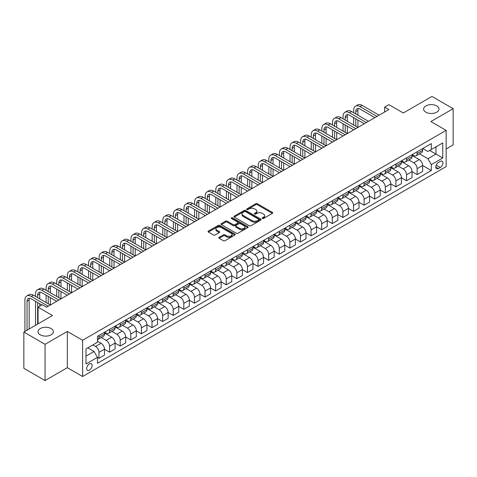<?xml version="1.0" encoding="UTF-8"?>
<svg xmlns="http://www.w3.org/2000/svg" width="477" height="477" viewBox="0 0 477 477"><rect width="100%" height="100%" fill="white"/><g stroke="black" fill="none" stroke-linecap="round" stroke-linejoin="round"><path stroke-width="0.72" d="M262.362 218.478A0.823 0.477 0 0 0 263.531 218.478L272.379 213.374A1.181 0.68 0 0 0 272.725 212.891A1.181 0.68 0 0 0 272.379 212.408L257.389 203.757A1.181 0.68 0 0 0 255.726 203.757L246.877 208.866A0.823 0.477 0 0 0 246.633 209.2A0.823 0.477 0 0 0 246.877 209.534A0.823 0.477 0 0 0 248.04 209.534L249.185 208.878A3.768 2.176 0 0 1 254.515 208.878L255.767 209.6A3.768 2.176 0 0 1 256.87 211.138A3.768 2.176 0 0 1 255.767 212.676L254.617 213.338A0.823 0.477 0 0 0 254.378 213.672A0.823 0.477 0 0 0 254.617 214.006A0.823 0.477 0 0 0 255.785 214.006L256.93 213.35A3.768 2.176 0 0 1 262.261 213.35L263.507 214.066A3.768 2.176 0 0 1 264.616 215.61A3.768 2.176 0 0 1 263.507 217.148L262.362 217.804A0.823 0.477 0 0 0 262.123 218.144A0.823 0.477 0 0 0 262.362 218.478L262.362 217.804M51.128 328.558A7.68 4.436 0 0 0 42.757 327.592A7.68 4.436 0 0 0 38.017 331.688A7.68 4.436 0 0 0 40.265 334.824A7.68 4.436 0 0 0 48.636 335.784A7.68 4.436 0 0 0 53.376 331.688A7.68 4.436 0 0 0 51.128 328.558M436.735 105.93A7.68 4.436 0 0 0 428.364 104.964A7.68 4.436 0 0 0 423.624 109.06A7.68 4.436 0 0 0 425.872 112.196A7.68 4.436 0 0 0 434.243 113.156A7.68 4.436 0 0 0 438.983 109.06A7.68 4.436 0 0 0 436.735 105.93M89.39 370.14A3.84 2.218 120 0 0 91.9 366.759A3.84 2.218 120 0 0 91.31 363.683A3.84 2.218 120 0 0 89.39 363.873A3.84 2.218 120 0 0 86.88 367.254A3.84 2.218 120 0 0 87.47 370.331A3.84 2.218 120 0 0 89.39 370.14M219.164 237.313A1.181 0.68 0 0 0 218.818 237.796A1.181 0.68 0 0 0 219.164 238.279L223.367 240.706A1.181 0.68 0 0 0 225.037 240.706L234.863 235.03A1.181 0.68 0 0 0 235.209 234.553A1.181 0.68 0 0 0 234.863 234.07L219.873 225.418A1.181 0.68 0 0 0 218.204 225.418L208.377 231.089A1.181 0.68 0 0 0 208.032 231.572A1.181 0.68 0 0 0 208.377 232.049L213.457 234.982A1.181 0.68 0 0 0 215.127 234.982L219.331 232.555A1.181 0.68 0 0 0 219.676 232.072A1.181 0.68 0 0 0 219.331 231.595L216.808 230.141A3.148 1.819 0 0 1 215.89 228.853A3.148 1.819 0 0 1 217.834 227.171A3.148 1.819 0 0 1 221.268 227.565L231.136 233.265A3.148 1.819 0 0 1 232.06 234.553A3.148 1.819 0 0 1 230.111 236.228A3.148 1.819 0 0 1 226.682 235.835L225.037 234.887A1.181 0.68 0 0 0 223.367 234.887L219.164 237.313L219.164 238.279M446.15 148.985L453.15 144.942L453.15 108.696L431.941 96.449L403.303 112.983L388.88 104.654L384.641 107.104L388.88 109.549L46.543 307.2L42.304 304.749L38.059 307.2L38.059 323.853M45.059 344.305L45.059 380.551L67.329 367.695L67.329 331.443L45.059 344.305L23.85 332.058L52.482 315.524L38.059 307.2M67.329 331.443L82.604 340.262L446.15 130.37L446.15 166.616L82.604 376.508L82.604 340.262M453.15 108.696L430.88 121.552L446.15 130.37M249.268 225.752A1.181 0.68 0 0 0 250.932 225.752L260.764 220.076A1.181 0.68 0 0 0 261.104 219.599A1.181 0.68 0 0 0 260.764 219.116L245.774 210.464A1.181 0.68 0 0 0 244.105 210.464L234.279 216.135A1.181 0.68 0 0 0 233.933 216.618A1.181 0.68 0 0 0 234.279 217.095L249.268 225.752M231.733 218.657A0.823 0.477 0 0 1 232.573 218.776L247.796 227.565L237.987 233.229A1.181 0.68 0 0 1 236.318 233.229L221.328 224.572L221.328 223.612A1.181 0.68 0 0 0 220.982 224.095A1.181 0.68 0 0 0 221.328 224.572M221.328 223.612L225.538 221.185A1.181 0.68 0 0 1 227.201 221.185L233.277 224.697A1.181 0.68 0 0 0 234.946 224.697L237.737 223.081A1.181 0.68 0 0 0 238.083 222.604A1.181 0.68 0 0 0 237.737 222.121L231.405 218.466A0.823 0.477 0 0 1 231.166 218.132A0.823 0.477 0 0 1 231.673 217.691A0.823 0.477 0 0 1 232.573 217.792L247.813 226.593A1.181 0.68 0 0 1 248.159 227.076A1.181 0.68 0 0 1 247.813 227.553L247.813 226.593M45.059 380.551L23.85 368.304L23.85 332.058M440.295 161.375L438.429 162.454A3.721 2.147 120 0 0 436.002 165.734A3.721 2.147 120 0 0 436.568 168.715A3.721 2.147 120 0 0 438.429 168.53L440.295 167.451A3.721 2.147 120 0 0 442.728 164.171A3.721 2.147 120 0 0 442.155 161.19A3.721 2.147 120 0 0 440.295 161.375M422.777 148.52L427.911 151.483L431.303 149.522L431.303 143.595L97.451 336.345L97.451 342.271L85.997 348.884L85.997 363.969L97.451 357.356L97.451 363.283L431.303 170.533L431.303 164.607L427.911 158.734L419.474 153.862M431.303 149.522L442.757 142.909L442.757 157.994L431.303 164.607M67.329 367.695L82.604 376.508M384.641 107.104L384.641 112M429.694 150.452L435.972 154.077L435.972 146.827L442.757 142.909M427.911 158.734L435.972 154.077L442.757 157.994M85.997 356.134L94.058 351.477L87.78 347.852M97.451 357.404L98.977 358.287L98.977 352.36A4.8 2.773 -120 0 0 95.585 346.481L92.866 344.913M98.977 358.287L104.493 355.103L104.493 349.176A4.8 2.773 -120 0 0 101.1 343.297L97.451 341.192M104.493 349.224L109.585 352.163L109.585 346.236A4.8 2.773 -120 0 0 106.186 340.357L101.315 337.549M109.585 352.163L115.1 348.979L115.1 343.052A4.8 2.773 -120 0 0 111.701 337.173L104.493 333.012M115.1 343.106L120.186 346.04L120.186 340.113A4.8 2.773 -120 0 0 116.793 334.24L111.922 331.426M120.186 346.04L125.701 342.856L125.701 336.929A4.8 2.773 -120 0 0 122.309 331.056L115.1 326.888M125.701 336.983L130.793 339.922L130.793 333.995A4.8 2.773 -120 0 0 127.401 328.116L122.529 325.302M130.793 339.922L136.309 336.738L136.309 330.811A4.8 2.773 -120 0 0 132.916 324.932L125.701 320.765M136.309 330.859L141.401 333.799L141.401 327.872A4.8 2.773 -120 0 0 138.002 321.993L133.131 319.179M141.401 333.799L146.916 330.615L146.916 324.688A4.8 2.773 -120 0 0 143.517 318.809L136.309 314.647M146.916 324.736L152.002 327.675L152.002 321.748A4.8 2.773 -120 0 0 148.609 315.869L143.738 313.055M152.002 327.675L157.517 324.491L157.517 318.564A4.8 2.773 -120 0 0 154.125 312.685L146.916 308.524M157.517 318.612L162.609 321.552L162.609 315.625A4.8 2.773 -120 0 0 159.217 309.746L154.345 306.932M162.609 321.552L168.125 318.368L168.125 312.441A4.8 2.773 -120 0 0 164.732 306.562L157.517 302.4M168.125 312.489L173.217 315.428L173.217 309.501A4.8 2.773 -120 0 0 169.818 303.622L164.947 300.808M173.217 315.428L178.726 312.244L178.726 306.317A4.8 2.773 -120 0 0 175.333 300.438L168.125 296.277M178.726 306.365L183.818 309.305L183.818 303.378A4.8 2.773 -120 0 0 180.425 297.499L175.554 294.685M183.818 309.305L189.333 306.121L189.333 300.194A4.8 2.773 -120 0 0 185.941 294.315L178.726 290.153M189.333 300.242L194.425 303.181L194.425 297.254A4.8 2.773 -120 0 0 191.033 291.375L186.161 288.561M194.425 303.181L199.941 299.997L199.941 294.07A4.8 2.773 -120 0 0 196.548 288.191L189.333 284.03M199.941 294.118L205.032 297.058L205.032 291.131A4.8 2.773 -120 0 0 201.634 285.252L196.762 282.444M205.032 297.058L210.542 293.874L210.542 287.947A4.8 2.773 -120 0 0 207.149 282.068L199.941 277.906M210.542 287.995L215.634 290.934L215.634 285.007A4.8 2.773 -120 0 0 212.241 279.134L207.37 276.32M215.634 290.934L221.149 287.75L221.149 281.824A4.8 2.773 -120 0 0 217.756 275.95L210.542 271.783M221.149 281.877L226.241 284.811L226.241 278.884A4.8 2.773 -120 0 0 222.848 273.011L217.971 270.197M226.241 284.811L231.756 281.633L231.756 275.7A4.8 2.773 -120 0 0 228.364 269.827L221.149 265.659M231.756 275.754L236.848 278.693L236.848 272.766A4.8 2.773 -120 0 0 233.45 266.887L228.578 264.073M236.848 278.693L242.358 275.509L242.358 269.583A4.8 2.773 -120 0 0 238.965 263.703L231.756 259.536M242.358 269.63L247.45 272.57L247.45 266.643A4.8 2.773 -120 0 0 244.057 260.764L239.186 257.95M247.45 272.57L252.965 269.386L252.965 263.459A4.8 2.773 -120 0 0 249.572 257.58L242.358 253.418M252.965 263.507L258.057 266.446L258.057 260.52A4.8 2.773 -120 0 0 254.664 254.64L249.787 251.826M258.057 266.446L263.572 263.262L263.572 257.336A4.8 2.773 -120 0 0 260.18 251.457L252.965 247.295M263.572 257.383L268.658 260.323L268.658 254.396A4.8 2.773 -120 0 0 265.266 248.517L260.394 245.703M268.658 260.323L274.174 257.139L274.174 251.212A4.8 2.773 -120 0 0 270.781 245.333L263.572 241.171M274.174 251.26L279.266 254.199L279.266 248.273A4.8 2.773 -120 0 0 275.873 242.394L271.002 239.579M279.266 254.199L284.781 251.015L284.781 245.089A4.8 2.773 -120 0 0 281.388 239.21L274.174 235.048M284.781 245.136L289.873 248.076L289.873 242.149A4.8 2.773 -120 0 0 286.48 236.27L281.603 233.456M289.873 248.076L295.388 244.892L295.388 238.965A4.8 2.773 -120 0 0 291.996 233.086L284.781 228.924M295.388 239.013L300.474 241.952L300.474 236.026A4.8 2.773 -120 0 0 297.082 230.147L292.21 227.338M300.474 241.952L305.99 238.768L305.99 232.842A4.8 2.773 -120 0 0 302.597 226.963L295.388 222.801M305.99 232.889L311.082 235.829L311.082 229.902A4.8 2.773 -120 0 0 307.689 224.023L302.817 221.215M311.082 235.829L316.597 232.645L316.597 226.718A4.8 2.773 -120 0 0 313.204 220.839L305.99 216.677M316.597 226.766L321.689 229.705L321.689 223.779A4.8 2.773 -120 0 0 318.296 217.906L313.419 215.091M321.689 229.705L327.204 226.521L327.204 220.595A4.8 2.773 -120 0 0 323.811 214.722L316.597 210.554M327.204 220.648L332.29 223.588L332.29 217.655A4.8 2.773 -120 0 0 328.897 211.782L324.026 208.968M332.29 223.588L337.805 220.404L337.805 214.471A4.8 2.773 -120 0 0 334.413 208.598L327.204 204.43M337.805 214.525L342.897 217.464L342.897 211.538A4.8 2.773 -120 0 0 339.505 205.659L334.633 202.844M342.897 217.464L348.413 214.28L348.413 208.354A4.8 2.773 -120 0 0 345.02 202.475L337.805 198.307M348.413 208.401L353.505 211.341L353.505 205.414A4.8 2.773 -120 0 0 350.112 199.535L345.235 196.721M353.505 211.341L359.02 208.157L359.02 202.23A4.8 2.773 -120 0 0 355.621 196.351L348.413 192.189M359.02 202.278L364.106 205.217L364.106 199.291A4.8 2.773 -120 0 0 360.713 193.412L355.842 190.597M364.106 205.217L369.621 202.033L369.621 196.107A4.8 2.773 -120 0 0 366.229 190.228L359.02 186.066M369.621 196.154L374.713 199.094L374.713 193.167A4.8 2.773 -120 0 0 371.321 187.288L366.449 184.474M374.713 199.094L380.229 195.91L380.229 189.983A4.8 2.773 -120 0 0 376.836 184.104L369.621 179.942M380.229 190.031L385.321 192.97L385.321 187.044A4.8 2.773 -120 0 0 381.928 181.165L377.051 178.35M385.321 192.97L390.836 189.786L390.836 183.86A4.8 2.773 -120 0 0 387.437 177.981L380.229 173.819M390.836 183.907L395.922 186.847L395.922 180.92A4.8 2.773 -120 0 0 392.529 175.041L387.658 172.227M395.922 186.847L401.437 183.663L401.437 177.736A4.8 2.773 -120 0 0 398.045 171.857L390.836 167.695M401.437 177.784L406.529 180.723L406.529 174.797A4.8 2.773 -120 0 0 403.137 168.918L398.265 166.109M406.529 180.723L412.045 177.539L412.045 171.613A4.8 2.773 -120 0 0 408.652 165.734L401.437 161.572M412.045 171.66L417.136 174.6L417.136 168.673A4.8 2.773 -120 0 0 413.744 162.794L408.867 159.986M417.136 174.6L422.652 171.416L422.652 165.489A4.8 2.773 -120 0 0 419.253 159.61L412.045 155.448M412.17 154.643L413.744 155.55A4.8 2.773 -120 0 0 416.141 155.782A4.8 2.773 -120 0 0 417.136 153.588L417.136 151.775M401.568 160.761L403.137 161.667A4.8 2.773 -120 0 0 405.533 161.906A4.8 2.773 -120 0 0 406.529 159.712L406.529 157.899M390.961 166.884L392.529 167.791A4.8 2.773 -120 0 0 394.932 168.029A4.8 2.773 -120 0 0 395.922 165.835L395.922 164.022M380.354 173.008L381.928 173.914A4.8 2.773 -120 0 0 384.325 174.153A4.8 2.773 -120 0 0 385.321 171.958L385.321 170.146M369.753 179.131L371.321 180.038A4.8 2.773 -120 0 0 373.718 180.276A4.8 2.773 -120 0 0 374.713 178.082L374.713 176.269M359.145 185.255L360.713 186.161A4.8 2.773 -120 0 0 363.116 186.4A4.8 2.773 -120 0 0 364.106 184.2L364.106 182.387M348.538 191.378L350.112 192.285A4.8 2.773 -120 0 0 352.509 192.523A4.8 2.773 -120 0 0 353.505 190.323L353.505 188.51M337.937 197.502L339.505 198.408A4.8 2.773 -120 0 0 341.902 198.647A4.8 2.773 -120 0 0 342.897 196.446L342.897 194.634M327.329 203.625L328.897 204.532A4.8 2.773 -120 0 0 331.3 204.77A4.8 2.773 -120 0 0 332.29 202.57L332.29 200.757M316.722 209.749L318.296 210.655A4.8 2.773 -120 0 0 320.693 210.894A4.8 2.773 -120 0 0 321.689 208.693L321.689 206.881M306.121 215.872L307.689 216.779A4.8 2.773 -120 0 0 310.086 217.011A4.8 2.773 -120 0 0 311.082 214.817L311.082 213.004M295.513 221.99L297.082 222.896A4.8 2.773 -120 0 0 299.484 223.135A4.8 2.773 -120 0 0 300.474 220.94L300.474 219.128M284.906 228.113L286.48 229.02A4.8 2.773 -120 0 0 288.877 229.258A4.8 2.773 -120 0 0 289.873 227.064L289.873 225.251M274.305 234.237L275.873 235.143A4.8 2.773 -120 0 0 278.27 235.382A4.8 2.773 -120 0 0 279.266 233.187L279.266 231.375M263.698 240.36L265.266 241.267A4.8 2.773 -120 0 0 267.669 241.505A4.8 2.773 -120 0 0 268.658 239.311L268.658 237.498M253.09 246.484L254.664 247.39A4.8 2.773 -120 0 0 257.061 247.629A4.8 2.773 -120 0 0 258.057 245.428L258.057 243.616M242.489 252.607L244.057 253.514A4.8 2.773 -120 0 0 246.454 253.752A4.8 2.773 -120 0 0 247.45 251.552L247.45 249.739M231.882 258.731L233.45 259.637A4.8 2.773 -120 0 0 235.853 259.876A4.8 2.773 -120 0 0 236.848 257.675L236.848 255.863M221.274 264.854L222.848 265.761A4.8 2.773 -120 0 0 225.245 265.999A4.8 2.773 -120 0 0 226.241 263.799L226.241 261.986M210.673 270.978L212.241 271.884A4.8 2.773 -120 0 0 214.644 272.123A4.8 2.773 -120 0 0 215.634 269.922L215.634 268.11M200.066 277.101L201.634 278.008A4.8 2.773 -120 0 0 204.037 278.24A4.8 2.773 -120 0 0 205.032 276.046L205.032 274.233M189.458 283.219L191.033 284.125A4.8 2.773 -120 0 0 193.429 284.364A4.8 2.773 -120 0 0 194.425 282.169L194.425 280.357M178.857 289.342L180.425 290.249A4.8 2.773 -120 0 0 182.828 290.487A4.8 2.773 -120 0 0 183.818 288.293L183.818 286.48M168.25 295.466L169.818 296.372A4.8 2.773 -120 0 0 172.221 296.611A4.8 2.773 -120 0 0 173.217 294.416L173.217 292.604M157.648 301.589L159.217 302.496A4.8 2.773 -120 0 0 161.614 302.734A4.8 2.773 -120 0 0 162.609 300.54L162.609 298.727M147.041 307.713L148.609 308.619A4.8 2.773 -120 0 0 151.012 308.857A4.8 2.773 -120 0 0 152.002 306.657L152.002 304.845M136.434 313.836L138.002 314.742A4.8 2.773 -120 0 0 140.405 314.981A4.8 2.773 -120 0 0 141.401 312.781L141.401 310.968M125.833 319.96L127.401 320.866A4.8 2.773 -120 0 0 129.798 321.104A4.8 2.773 -120 0 0 130.793 318.904L130.793 317.092M115.225 326.083L116.793 326.989A4.8 2.773 -120 0 0 119.196 327.228A4.8 2.773 -120 0 0 120.186 325.028L120.186 323.215M104.618 332.207L106.186 333.113A4.8 2.773 -120 0 0 108.589 333.345A4.8 2.773 -120 0 0 109.585 331.151L109.585 329.339M422.652 165.543L431.303 170.533M416.141 155.782L421.656 152.598A4.8 2.773 -120 0 0 422.652 150.404L422.652 148.591M405.533 161.906L411.049 158.722A4.8 2.773 -120 0 0 412.045 156.528L412.045 154.715M394.932 168.029L400.447 164.845A4.8 2.773 -120 0 0 401.437 162.651L401.437 160.838M384.325 174.153L389.84 170.969A4.8 2.773 -120 0 0 390.836 168.775L390.836 166.962M373.718 180.276L379.233 177.092A4.8 2.773 -120 0 0 380.229 174.898L380.229 173.085M363.116 186.4L368.632 183.216A4.8 2.773 -120 0 0 369.621 181.016L369.621 179.203M352.509 192.523L358.024 189.339A4.8 2.773 -120 0 0 359.02 187.139L359.02 185.326M341.902 198.647L347.417 195.463A4.8 2.773 -120 0 0 348.413 193.263L348.413 191.45M331.3 204.77L336.816 201.586A4.8 2.773 -120 0 0 337.805 199.386L337.805 197.573M320.693 210.894L326.208 207.71A4.8 2.773 -120 0 0 327.204 205.509L327.204 203.697M310.086 217.011L315.601 213.827A4.8 2.773 -120 0 0 316.597 211.633L316.597 209.82M299.484 223.135L305 219.951A4.8 2.773 -120 0 0 305.99 217.756L305.99 215.944M288.877 229.258L294.392 226.074A4.8 2.773 -120 0 0 295.388 223.88L295.388 222.067M278.27 235.382L283.785 232.198A4.8 2.773 -120 0 0 284.781 230.003L284.781 228.191M267.669 241.505L273.184 238.321A4.8 2.773 -120 0 0 274.174 236.127L274.174 234.314M257.061 247.629L262.577 244.445A4.8 2.773 -120 0 0 263.572 242.244L263.572 240.432M246.454 253.752L251.969 250.568A4.8 2.773 -120 0 0 252.965 248.368L252.965 246.555M235.853 259.876L241.368 256.692A4.8 2.773 -120 0 0 242.358 254.491L242.358 252.679M225.245 265.999L230.761 262.815A4.8 2.773 -120 0 0 231.756 260.615L231.756 258.802M214.644 272.123L220.153 268.939A4.8 2.773 -120 0 0 221.149 266.738L221.149 264.926M204.037 278.24L209.552 275.056A4.8 2.773 -120 0 0 210.542 272.862L210.542 271.049M193.429 284.364L198.945 281.18A4.8 2.773 -120 0 0 199.941 278.985L199.941 277.173M182.828 290.487L188.337 287.303A4.8 2.773 -120 0 0 189.333 285.109L189.333 283.296M172.221 296.611L177.736 293.427A4.8 2.773 -120 0 0 178.726 291.232L178.726 289.42M161.614 302.734L167.129 299.55A4.8 2.773 -120 0 0 168.125 297.356L168.125 295.543M151.012 308.857L156.522 305.674A4.8 2.773 -120 0 0 157.517 303.473L157.517 301.661M140.405 314.981L145.92 311.797A4.8 2.773 -120 0 0 146.916 309.597L146.916 307.784M129.798 321.104L135.313 317.921A4.8 2.773 -120 0 0 136.309 315.72L136.309 313.908M119.196 327.228L124.712 324.044A4.8 2.773 -120 0 0 125.701 321.844L125.701 320.031M108.589 333.345L114.104 330.162A4.8 2.773 -120 0 0 115.1 327.967L115.1 326.155M97.451 339.666A4.8 2.773 -120 0 0 97.982 339.469L103.497 336.285A4.8 2.773 -120 0 0 104.493 334.091L104.493 332.278M97.982 339.469A4.8 2.773 -120 0 0 98.977 337.275L98.977 335.462M94.058 351.477L97.451 357.356M262.696 218.597L263.507 218.126A3.768 2.176 0 0 0 264.616 216.588L264.616 215.61M256.87 211.138L256.87 212.116A3.768 2.176 0 0 1 255.767 213.654L254.951 214.125M272.379 212.408L272.379 213.374L257.389 204.734A1.181 0.68 0 0 0 255.726 204.734L247.205 209.653M260.746 220.088L245.774 211.442A1.181 0.68 0 0 0 244.105 211.442L234.296 217.107M258.677 219.933A0.823 0.477 0 0 0 258.922 219.599A0.823 0.477 0 0 0 258.677 219.259L245.524 211.663A0.823 0.477 0 0 0 244.355 211.663L243.151 212.36A3.768 2.176 0 0 0 242.042 213.899A3.768 2.176 0 0 0 243.151 215.437L252.142 220.63A3.768 2.176 0 0 0 257.473 220.63L258.677 219.933L258.677 220.917A0.823 0.477 0 0 0 258.922 220.577L258.922 219.599M242.042 213.899L242.042 214.883A3.768 2.176 0 0 0 243.151 216.421L243.151 215.437M258.677 220.917L257.473 221.608A3.768 2.176 0 0 1 252.142 221.608L243.151 216.421M221.346 224.584L225.538 222.163L225.538 221.185M238.083 222.604L238.083 223.582A1.181 0.68 0 0 1 237.737 224.065L234.946 225.675A1.181 0.68 0 0 1 233.277 225.675L227.201 222.163A1.181 0.68 0 0 0 225.538 222.163M239.585 228.334A3.148 1.819 0 0 0 243.02 228.733A3.148 1.819 0 0 0 244.963 227.052A3.148 1.819 0 0 0 244.045 225.764L240.569 223.755A1.181 0.68 0 0 0 238.899 223.755L236.109 225.365A1.181 0.68 0 0 0 235.763 225.848A1.181 0.68 0 0 0 236.109 226.331L239.585 228.334L239.585 229.318A3.148 1.819 0 0 0 243.02 229.711A3.148 1.819 0 0 0 244.963 228.03L244.963 227.052M235.763 225.848L235.763 226.825A1.181 0.68 0 0 0 236.109 227.308L236.109 226.331M239.585 229.318L236.109 227.308M232.06 234.553L232.06 235.531A3.148 1.819 0 0 1 230.111 237.212A3.148 1.819 0 0 1 226.682 236.819L225.037 235.865A1.181 0.68 0 0 0 223.367 235.865L219.181 238.285M215.89 228.853L215.89 229.831A3.148 1.819 0 0 0 216.808 231.118L216.808 230.141M219.313 232.567L216.808 231.118M234.845 235.042L219.873 226.396A1.181 0.68 0 0 0 218.204 226.396L208.395 232.06L208.377 231.089M353.672 112.733L353.672 110.288A8.997 5.193 60 0 1 355.538 106.168L357.661 104.94A8.997 5.193 60 0 1 362.156 105.387L379.126 115.184M355.538 106.168A8.997 5.193 60 0 1 360.034 106.615L377.003 116.412M374.886 117.634L360.034 109.06A5.998 3.464 -120 0 0 357.034 108.768A5.998 3.464 -120 0 0 355.794 111.511L355.794 113.961M358.293 108.488A5.998 3.464 -120 0 0 357.917 110.288L357.917 115.184M355.794 118.856L355.794 126.208M357.917 120.085L357.917 127.431L340.948 117.634L338.825 118.856L355.794 128.653M353.672 124.98L353.672 117.634M343.07 118.856L343.07 116.412A8.997 5.193 60 0 1 344.931 112.292L347.053 111.063A8.997 5.193 60 0 1 351.549 111.511L368.518 121.307M344.931 112.292A8.997 5.193 60 0 1 349.432 112.733L366.402 122.535M364.279 123.758L349.432 115.184A5.998 3.464 -120 0 0 346.433 114.885A5.998 3.464 -120 0 0 345.187 117.634L345.187 120.085M347.685 114.611A5.998 3.464 -120 0 0 347.31 116.412L347.31 121.307M345.187 124.98L345.187 132.332M347.31 126.208L347.31 133.554L330.34 123.758L328.218 124.98L345.187 134.776M343.07 131.103L343.07 123.758M353.672 129.881L338.825 121.307A5.998 3.464 -120 0 0 335.826 121.009A5.998 3.464 -120 0 0 334.586 123.758L334.586 126.208M337.078 120.735A5.998 3.464 -120 0 0 336.702 122.535L336.702 127.431M334.586 131.103L334.586 138.449M336.702 132.332L336.702 139.678L319.739 129.881L317.616 131.103L334.586 140.9M332.463 137.227L332.463 129.881M332.463 124.98L332.463 122.535A8.997 5.193 60 0 1 334.323 118.415A8.997 5.193 60 0 1 338.825 118.856M334.323 118.415L336.446 117.187A8.997 5.193 60 0 1 340.948 117.634M343.07 136.005L328.218 127.431A5.998 3.464 -120 0 0 325.219 127.132A5.998 3.464 -120 0 0 323.978 129.881L323.978 132.332M326.477 126.858A5.998 3.464 -120 0 0 326.101 128.653L326.101 133.554M323.978 137.227L323.978 144.573M326.101 138.449L326.101 145.801L309.132 136.005L307.009 137.227L323.978 147.023M321.856 143.35L321.856 136.005M321.856 131.103L321.856 128.653A8.997 5.193 60 0 1 323.722 124.539A8.997 5.193 60 0 1 328.218 124.98M323.722 124.539L325.845 123.31A8.997 5.193 60 0 1 330.34 123.758M332.463 142.128L317.616 133.554A5.998 3.464 -120 0 0 314.617 133.256A5.998 3.464 -120 0 0 313.371 136.005L313.371 138.449M315.869 132.982A5.998 3.464 -120 0 0 315.494 134.776L315.494 139.678M313.371 143.35L313.371 150.696M315.494 144.573L315.494 151.924L298.524 142.128L296.402 143.35L313.371 153.147M311.254 149.474L311.254 142.128M311.254 137.227L311.254 134.776A8.997 5.193 60 0 1 313.115 130.656A8.997 5.193 60 0 1 317.616 131.103M313.115 130.656L315.237 129.434A8.997 5.193 60 0 1 319.739 129.881M321.856 148.246L307.009 139.678A5.998 3.464 -120 0 0 304.01 139.379A5.998 3.464 -120 0 0 302.77 142.128L302.77 144.573M305.262 139.105A5.998 3.464 -120 0 0 304.886 140.9L304.886 145.801M302.77 149.474L302.77 156.82M304.886 150.696L304.886 158.048L287.923 148.246L285.801 149.474L302.77 159.27M300.647 155.597L300.647 148.252M300.647 143.35L300.647 140.9A8.997 5.193 60 0 1 302.513 136.78A8.997 5.193 60 0 1 307.009 137.227M302.513 136.78L304.63 135.557A8.997 5.193 60 0 1 309.132 136.005M311.254 154.369L296.402 145.801A5.998 3.464 -120 0 0 293.403 145.503A5.998 3.464 -120 0 0 292.162 148.252L292.162 150.696M294.661 145.223A5.998 3.464 -120 0 0 294.285 147.023L294.285 151.924M292.162 155.597L292.162 162.943M294.285 156.82L294.285 164.166L277.316 154.369L275.193 155.597L292.162 165.394M290.04 161.721L290.04 154.369M290.04 149.474L290.04 147.023A8.997 5.193 60 0 1 291.906 142.903A8.997 5.193 60 0 1 296.402 143.35M291.906 142.903L294.029 141.681A8.997 5.193 60 0 1 298.524 142.128M300.647 160.493L285.801 151.924A5.998 3.464 -120 0 0 282.801 151.626A5.998 3.464 -120 0 0 281.555 154.369L281.555 156.82M284.053 151.346A5.998 3.464 -120 0 0 283.678 153.147L283.678 158.048M281.555 161.721L281.555 169.067M283.678 162.943L283.678 170.289L266.709 160.493L264.586 161.721L281.555 171.517M279.439 167.844L279.439 160.493M279.439 155.597L279.439 153.147A8.997 5.193 60 0 1 281.299 149.027A8.997 5.193 60 0 1 285.801 149.474M281.299 149.027L283.421 147.804A8.997 5.193 60 0 1 287.923 148.246M290.04 166.616L275.193 158.048A5.998 3.464 -120 0 0 272.194 157.75A5.998 3.464 -120 0 0 270.954 160.493L270.954 162.943M273.446 157.47A5.998 3.464 -120 0 0 273.071 159.27L273.071 164.166M270.954 167.844L270.954 175.19M273.071 169.067L273.071 176.412L256.107 166.616L253.985 167.844L270.954 177.641M268.831 173.962L268.831 166.616M268.831 161.721L268.831 159.27A8.997 5.193 60 0 1 270.697 155.15A8.997 5.193 60 0 1 275.193 155.597M270.697 155.15L272.814 153.928A8.997 5.193 60 0 1 277.316 154.369M279.439 172.74L264.586 164.166A5.998 3.464 -120 0 0 261.587 163.873A5.998 3.464 -120 0 0 260.347 166.616L260.347 169.067M262.845 163.593A5.998 3.464 -120 0 0 262.469 165.394L262.469 170.289M260.347 173.962L260.347 181.314M262.469 175.19L262.469 182.536L245.5 172.74L243.377 173.962L260.347 183.758M258.224 180.085L258.224 172.74M258.224 167.844L258.224 165.394A8.997 5.193 60 0 1 260.09 161.274A8.997 5.193 60 0 1 264.586 161.721M260.09 161.274L262.213 160.051A8.997 5.193 60 0 1 266.709 160.493M268.831 178.863L253.985 170.289A5.998 3.464 -120 0 0 250.985 169.997A5.998 3.464 -120 0 0 249.739 172.74L249.739 175.19M252.238 169.717A5.998 3.464 -120 0 0 251.862 171.517L251.862 176.412M249.739 180.085L249.739 187.437M251.862 181.314L251.862 188.659L234.893 178.863L232.776 180.085L249.739 189.882M247.623 186.209L247.623 178.863M247.623 173.962L247.623 171.517A8.997 5.193 60 0 1 249.483 167.397A8.997 5.193 60 0 1 253.985 167.844M249.483 167.397L251.606 166.169A8.997 5.193 60 0 1 256.107 166.616M258.224 184.987L243.377 176.412A5.998 3.464 -120 0 0 240.378 176.114A5.998 3.464 -120 0 0 239.138 178.863L239.138 181.314M241.63 175.84A5.998 3.464 -120 0 0 241.255 177.641L241.255 182.536M239.138 186.209L239.138 193.561M241.255 187.437L241.255 194.783L224.291 184.987L222.169 186.209L239.138 196.005M237.015 192.332L237.015 184.987M237.015 180.085L237.015 177.641A8.997 5.193 60 0 1 238.882 173.521A8.997 5.193 60 0 1 243.377 173.962M238.882 173.521L240.998 172.292A8.997 5.193 60 0 1 245.5 172.74M247.623 191.11L232.776 182.536A5.998 3.464 -120 0 0 229.771 182.238A5.998 3.464 -120 0 0 228.531 184.987L228.531 187.437M231.029 181.964A5.998 3.464 -120 0 0 230.653 183.764L230.653 188.659M228.531 192.332L228.531 199.678M230.653 193.561L230.653 200.906L213.684 191.11L211.561 192.332L228.531 202.129M226.408 198.456L226.408 191.11M226.408 186.209L226.408 183.764A8.997 5.193 60 0 1 228.274 179.644A8.997 5.193 60 0 1 232.776 180.085M228.274 179.644L230.397 178.416A8.997 5.193 60 0 1 234.893 178.863M237.015 197.234L222.169 188.659A5.998 3.464 -120 0 0 219.17 188.361A5.998 3.464 -120 0 0 217.923 191.11L217.923 193.561M220.422 188.087A5.998 3.464 -120 0 0 220.046 189.882L220.046 194.783M217.923 198.456L217.923 205.802M220.046 199.678L220.046 207.03L203.077 197.234L200.96 198.456L217.923 208.252M215.807 204.579L215.807 197.234M215.807 192.332L215.807 189.882A8.997 5.193 60 0 1 217.667 185.768A8.997 5.193 60 0 1 222.169 186.209M217.667 185.768L219.79 184.539A8.997 5.193 60 0 1 224.291 184.987M226.408 203.357L211.561 194.783A5.998 3.464 -120 0 0 208.562 194.485A5.998 3.464 -120 0 0 207.322 197.234L207.322 199.678M209.814 194.211A5.998 3.464 -120 0 0 209.439 196.005L209.439 200.906M207.322 204.579L207.322 211.925M209.439 205.802L209.439 213.153L192.475 203.357L190.353 204.579L207.322 214.376M205.199 210.703L205.199 203.357M205.199 198.456L205.199 196.005A8.997 5.193 60 0 1 207.066 191.885A8.997 5.193 60 0 1 211.561 192.332M207.066 191.885L209.182 190.663A8.997 5.193 60 0 1 213.684 191.11M215.807 209.475L200.96 200.906A5.998 3.464 -120 0 0 197.955 200.608A5.998 3.464 -120 0 0 196.715 203.357L196.715 205.802M199.213 200.334A5.998 3.464 -120 0 0 198.837 202.129L198.837 207.03M196.715 210.703L196.715 218.049M198.837 211.925L198.837 219.271L181.868 209.475L179.746 210.703L196.715 220.499M194.592 216.826L194.592 209.475M194.592 204.579L194.592 202.129A8.997 5.193 60 0 1 196.458 198.009A8.997 5.193 60 0 1 200.96 198.456M196.458 198.009L198.581 196.786A8.997 5.193 60 0 1 203.077 197.234M205.199 215.598L190.353 207.03A5.998 3.464 -120 0 0 187.354 206.732A5.998 3.464 -120 0 0 186.108 209.475L186.108 211.925M188.606 206.452A5.998 3.464 -120 0 0 188.23 208.252L188.23 213.153M186.108 216.826L186.108 224.172M188.23 218.049L188.23 225.394L171.261 215.598L169.144 216.826L186.108 226.623M183.991 222.95L183.991 215.598M183.991 210.703L183.991 208.252A8.997 5.193 60 0 1 185.851 204.132A8.997 5.193 60 0 1 190.353 204.579M185.851 204.132L187.974 202.91A8.997 5.193 60 0 1 192.475 203.357M194.592 221.722L179.746 213.153A5.998 3.464 -120 0 0 176.746 212.855A5.998 3.464 -120 0 0 175.506 215.598L175.506 218.049M178.004 212.575A5.998 3.464 -120 0 0 177.629 214.376L177.629 219.277M175.506 222.95L175.506 230.296M177.629 224.172L177.629 231.518L160.66 221.722L158.537 222.95L175.506 232.746M173.384 229.073L173.384 221.722M173.384 216.826L173.384 214.376A8.997 5.193 60 0 1 175.25 210.256A8.997 5.193 60 0 1 179.746 210.703M175.25 210.256L177.366 209.033A8.997 5.193 60 0 1 181.868 209.475M183.991 227.845L169.144 219.277A5.998 3.464 -120 0 0 166.145 218.979A5.998 3.464 -120 0 0 164.899 221.722L164.899 224.172M167.397 218.699A5.998 3.464 -120 0 0 167.022 220.499L167.022 225.394M164.899 229.073L164.899 236.419M167.022 230.296L167.022 237.641L150.052 227.845L147.93 229.073L164.899 238.87M162.776 235.191L162.776 227.845M162.776 222.95L162.776 220.499A8.997 5.193 60 0 1 164.643 216.379A8.997 5.193 60 0 1 169.144 216.826M164.643 216.379L166.765 215.157A8.997 5.193 60 0 1 171.261 215.598M173.384 233.968L158.537 225.394A5.998 3.464 -120 0 0 155.538 225.102A5.998 3.464 -120 0 0 154.292 227.845L154.292 230.296M156.79 224.822A5.998 3.464 -120 0 0 156.414 226.623L156.414 231.518M154.292 235.191L154.292 242.543M156.414 236.419L156.414 243.765L139.445 233.968L137.328 235.191L154.292 244.987M152.175 241.314L152.175 233.968M152.175 229.073L152.175 226.623A8.997 5.193 60 0 1 154.035 222.503A8.997 5.193 60 0 1 158.537 222.95M154.035 222.503L156.158 221.28A8.997 5.193 60 0 1 160.66 221.722M162.776 240.092L147.93 231.518A5.998 3.464 -120 0 0 144.93 231.22A5.998 3.464 -120 0 0 143.69 233.968L143.69 236.419M146.189 230.946A5.998 3.464 -120 0 0 145.813 232.746L145.813 237.641M143.69 241.314L143.69 248.666M145.813 242.543L145.813 249.888L128.844 240.092L126.721 241.314L143.69 251.111M141.568 247.438L141.568 240.092M141.568 235.191L141.568 232.746A8.997 5.193 60 0 1 143.434 228.626A8.997 5.193 60 0 1 147.93 229.073M143.434 228.626L145.551 227.398A8.997 5.193 60 0 1 150.052 227.845M152.175 246.215L137.328 237.641A5.998 3.464 -120 0 0 134.329 237.343A5.998 3.464 -120 0 0 133.083 240.092L133.083 242.543M135.581 237.069A5.998 3.464 -120 0 0 135.206 238.87L135.206 243.765M133.083 247.438L133.083 254.79M135.206 248.666L135.206 256.012L118.236 246.215L116.114 247.438L133.083 257.234M130.96 253.561L130.96 246.215M130.96 241.314L130.96 238.87A8.997 5.193 60 0 1 132.827 234.75A8.997 5.193 60 0 1 137.328 235.191M132.827 234.75L134.949 233.521A8.997 5.193 60 0 1 139.445 233.968M141.568 252.339L126.721 243.765A5.998 3.464 -120 0 0 123.722 243.467A5.998 3.464 -120 0 0 122.482 246.215L122.482 248.666M124.974 243.192A5.998 3.464 -120 0 0 124.598 244.987L124.598 249.888M122.482 253.561L122.482 260.907M124.598 254.79L124.598 262.135L107.629 252.339L105.512 253.561L122.476 263.358M120.359 259.685L120.359 252.339M120.359 247.438L120.359 244.987A8.997 5.193 60 0 1 122.219 240.873A8.997 5.193 60 0 1 126.721 241.314M122.219 240.873L124.342 239.645A8.997 5.193 60 0 1 128.844 240.092M130.96 258.462L116.114 249.888A5.998 3.464 -120 0 0 113.115 249.59A5.998 3.464 -120 0 0 111.874 252.339L111.874 254.79M114.373 249.316A5.998 3.464 -120 0 0 113.997 251.111L113.997 256.012M111.874 259.685L111.874 267.031M113.997 260.907L113.997 268.259L97.028 258.462L94.905 259.685L111.874 269.481M109.752 265.808L109.752 258.462M109.752 253.561L109.752 251.111A8.997 5.193 60 0 1 111.618 246.991A8.997 5.193 60 0 1 116.114 247.438M111.618 246.991L113.735 245.768A8.997 5.193 60 0 1 118.236 246.215M120.359 264.586L105.512 256.012A5.998 3.464 -120 0 0 102.513 255.714A5.998 3.464 -120 0 0 101.267 258.462L101.267 260.907M103.765 255.439A5.998 3.464 -120 0 0 103.39 257.234L103.39 262.135M101.267 265.808L101.267 273.154M103.39 267.031L103.39 274.382L86.42 264.586L84.298 265.808L101.267 275.605M99.144 271.932L99.144 264.586M99.144 259.685L99.144 257.234A8.997 5.193 60 0 1 101.011 253.114A8.997 5.193 60 0 1 105.512 253.561M101.011 253.114L103.133 251.892A8.997 5.193 60 0 1 107.629 252.339M109.752 270.703L94.905 262.135A5.998 3.464 -120 0 0 91.906 261.837A5.998 3.464 -120 0 0 90.666 264.586L90.666 267.031M93.158 261.563A5.998 3.464 -120 0 0 92.782 263.358L92.782 268.259M90.666 271.932L90.666 279.278M92.782 273.154L92.782 280.5L75.813 270.703L73.696 271.932L90.666 281.728M88.543 278.055L88.543 270.703M88.543 265.808L88.543 263.358A8.997 5.193 60 0 1 90.403 259.238A8.997 5.193 60 0 1 94.905 259.685M90.403 259.238L92.526 258.015A8.997 5.193 60 0 1 97.028 258.462M99.144 276.827L84.298 268.259A5.998 3.464 -120 0 0 81.299 267.961A5.998 3.464 -120 0 0 80.058 270.703L80.058 273.154M82.557 267.68A5.998 3.464 -120 0 0 82.181 269.481L82.181 274.382M80.058 278.055L80.058 285.401M82.181 279.278L82.181 286.623L65.212 276.827L63.089 278.055L80.058 287.852M77.936 284.179L77.936 276.827M77.936 271.932L77.936 269.481A8.997 5.193 60 0 1 79.802 265.361A8.997 5.193 60 0 1 84.298 265.808M79.802 265.361L81.919 264.139A8.997 5.193 60 0 1 86.42 264.586M88.543 282.95L73.696 274.382A5.998 3.464 -120 0 0 70.697 274.084A5.998 3.464 -120 0 0 69.451 276.827L69.451 279.278M71.949 273.804A5.998 3.464 -120 0 0 71.574 275.605L71.574 280.5M69.451 284.179L69.451 291.525M71.574 285.401L71.574 292.747L54.605 282.95L52.482 284.179L69.451 293.975M67.329 290.302L67.329 282.95M67.329 278.055L67.329 275.605A8.997 5.193 60 0 1 69.195 271.485A8.997 5.193 60 0 1 73.696 271.932M69.195 271.485L71.317 270.262A8.997 5.193 60 0 1 75.813 270.703M77.936 289.074L63.089 280.5A5.998 3.464 -120 0 0 60.09 280.208A5.998 3.464 -120 0 0 58.85 282.95L58.85 285.401M61.342 279.927A5.998 3.464 -120 0 0 60.967 281.728L60.967 286.623M58.85 290.302L58.85 297.648M60.967 291.525L60.967 298.87L43.997 289.074L41.881 290.302L58.85 300.099M56.727 296.42L56.727 289.074M56.727 284.179L56.727 281.728A8.997 5.193 60 0 1 58.588 277.608A8.997 5.193 60 0 1 63.089 278.055M58.588 277.608L60.71 276.386A8.997 5.193 60 0 1 65.212 276.827M67.329 295.197L52.482 286.623A5.998 3.464 -120 0 0 49.483 286.331A5.998 3.464 -120 0 0 48.243 289.074L48.243 291.525M50.741 286.051A5.998 3.464 -120 0 0 50.365 287.852L50.365 292.747M48.243 296.42L48.243 303.771M50.365 297.648L50.365 304.994L33.396 295.197L31.273 296.42L48.243 306.216M46.12 302.543L46.12 295.197M46.12 290.302L46.12 287.852A8.997 5.193 60 0 1 47.986 283.732A8.997 5.193 60 0 1 52.482 284.179M47.986 283.732L50.103 282.503A8.997 5.193 60 0 1 54.605 282.95M56.727 301.321L41.881 292.747A5.998 3.464 -120 0 0 38.881 292.449A5.998 3.464 -120 0 0 37.635 295.197L37.635 297.648M40.134 292.174A5.998 3.464 -120 0 0 39.758 293.975L39.758 298.87M37.635 302.543L37.635 324.098M39.758 303.771L39.758 306.216M35.519 325.32L35.519 301.321M35.519 296.42L35.519 293.975A8.997 5.193 60 0 1 37.379 289.855A8.997 5.193 60 0 1 41.881 290.302M37.379 289.855L39.502 288.627A8.997 5.193 60 0 1 43.997 289.074M41.881 304.994L31.273 298.87A5.998 3.464 -120 0 0 28.274 298.572A5.998 3.464 -120 0 0 27.034 301.321L27.034 330.221M29.526 298.298A5.998 3.464 -120 0 0 29.151 300.099L29.151 328.999M24.911 331.443L24.911 300.099A8.997 5.193 60 0 1 26.772 295.978A8.997 5.193 60 0 1 31.273 296.42M26.772 295.978L28.894 294.75A8.997 5.193 60 0 1 33.396 295.197M95.585 346.481L101.1 343.297M106.186 340.357L111.701 337.173M116.793 334.24L122.309 331.056M127.401 328.116L132.916 324.932M138.002 321.993L143.517 318.809M148.609 315.869L154.125 312.685M159.217 309.746L164.732 306.562M169.818 303.622L175.333 300.438M180.425 297.499L185.941 294.315M191.033 291.375L196.548 288.191M201.634 285.252L207.149 282.068M212.241 279.134L217.756 275.95M222.848 273.011L228.364 269.827M233.45 266.887L238.965 263.703M244.057 260.764L249.572 257.58M254.664 254.64L260.18 251.457M265.266 248.517L270.781 245.333M275.873 242.394L281.388 239.21M286.48 236.27L291.996 233.086M297.082 230.147L302.597 226.963M307.689 224.023L313.204 220.839M318.296 217.906L323.811 214.722M328.897 211.782L334.413 208.598M339.505 205.659L345.02 202.475M350.112 199.535L355.621 196.351M360.713 193.412L366.229 190.228M371.321 187.288L376.836 184.104M381.928 181.165L387.437 177.981M392.529 175.041L398.045 171.857M403.137 168.918L408.652 165.734M413.744 162.794L419.253 159.61M417.136 153.588L422.652 150.404M417.136 168.673L422.652 165.489M406.529 174.797L412.045 171.613M406.529 159.712L412.045 156.528M395.922 180.92L401.437 177.736M395.922 165.835L401.437 162.651M385.321 187.044L390.836 183.86M385.321 171.958L390.836 168.775M374.713 193.167L380.229 189.983M374.713 178.082L380.229 174.898M364.106 199.291L369.621 196.107M364.106 184.2L369.621 181.016M353.505 205.414L359.02 202.23M353.505 190.323L359.02 187.139M342.897 211.538L348.413 208.354M342.897 196.446L348.413 193.263M332.29 217.655L337.805 214.471M332.29 202.57L337.805 199.386M321.689 223.779L327.204 220.595M321.689 208.693L327.204 205.509M311.082 229.902L316.597 226.718M311.082 214.817L316.597 211.633M300.474 236.026L305.99 232.842M300.474 220.94L305.99 217.756M289.873 242.149L295.388 238.965M289.873 227.064L295.388 223.88M279.266 248.273L284.781 245.089M279.266 233.187L284.781 230.003M268.658 254.396L274.174 251.212M268.658 239.311L274.174 236.127M258.057 260.52L263.572 257.336M258.057 245.428L263.572 242.244M247.45 266.643L252.965 263.459M247.45 251.552L252.965 248.368M236.848 272.766L242.358 269.583M236.848 257.675L242.358 254.491M226.241 278.884L231.756 275.7M226.241 263.799L231.756 260.615M215.634 285.007L221.149 281.824M215.634 269.922L221.149 266.738M205.032 291.131L210.542 287.947M205.032 276.046L210.542 272.862M194.425 297.254L199.941 294.07M194.425 282.169L199.941 278.985M183.818 303.378L189.333 300.194M183.818 288.293L189.333 285.109M173.217 309.501L178.726 306.317M173.217 294.416L178.726 291.232M162.609 315.625L168.125 312.441M162.609 300.54L168.125 297.356M152.002 321.748L157.517 318.564M152.002 306.657L157.517 303.473M141.401 327.872L146.916 324.688M141.401 312.781L146.916 309.597M130.793 333.995L136.309 330.811M130.793 318.904L136.309 315.72M120.186 340.113L125.701 336.929M120.186 325.028L125.701 321.844M109.585 346.236L115.1 343.052M109.585 331.151L115.1 327.967M98.977 352.36L104.493 349.176M98.977 337.275L104.493 334.091M436.228 165.102L440.295 167.451M435.799 167.01L438.429 168.53M263.507 218.126L263.507 217.148M254.617 214.006L254.617 213.338M255.767 213.654L255.767 212.676M246.877 209.534L246.877 208.866M255.726 204.734L255.726 203.757M257.389 204.734L257.389 203.757M234.279 217.095L234.279 216.135M244.105 211.442L244.105 210.464M245.774 211.442L245.774 210.464M260.764 220.076L260.764 219.116M252.142 221.608L252.142 220.63M257.473 221.608L257.473 220.63M227.201 222.163L227.201 221.185M233.277 225.675L233.277 224.697M234.946 225.675L234.946 224.697M237.737 224.065L237.737 223.081M232.573 218.776L232.573 217.792M223.367 235.865L223.367 234.887M225.037 235.865L225.037 234.887M226.682 236.819L226.682 235.835M219.331 232.555L219.331 231.595M218.204 226.396L218.204 225.418M219.873 226.396L219.873 225.418M234.863 235.03L234.863 234.07M362.156 105.387L360.034 106.615M357.917 110.288L355.794 111.511M351.549 111.511L349.432 112.733M347.31 116.412L345.187 117.634M336.702 122.535L334.586 123.758M326.101 128.653L323.978 129.881M315.494 134.776L313.371 136.005M304.886 140.9L302.77 142.128M294.285 147.023L292.162 148.252M283.678 153.147L281.555 154.369M273.071 159.27L270.954 160.493M262.469 165.394L260.347 166.616M251.862 171.517L249.739 172.74M241.255 177.641L239.138 178.863M230.653 183.764L228.531 184.987M220.046 189.882L217.923 191.11M209.439 196.005L207.322 197.234M198.837 202.129L196.715 203.357M188.23 208.252L186.108 209.475M177.629 214.376L175.506 215.598M167.022 220.499L164.899 221.722M156.414 226.623L154.292 227.845M145.813 232.746L143.69 233.968M135.206 238.87L133.083 240.092M124.598 244.987L122.482 246.215M113.997 251.111L111.874 252.339M103.39 257.234L101.267 258.462M92.782 263.358L90.666 264.586M82.181 269.481L80.058 270.703M71.574 275.605L69.451 276.827M60.967 281.728L58.85 282.95M50.365 287.852L48.243 289.074M39.758 293.975L37.635 295.197M29.151 300.099L27.034 301.321"/></g></svg>
